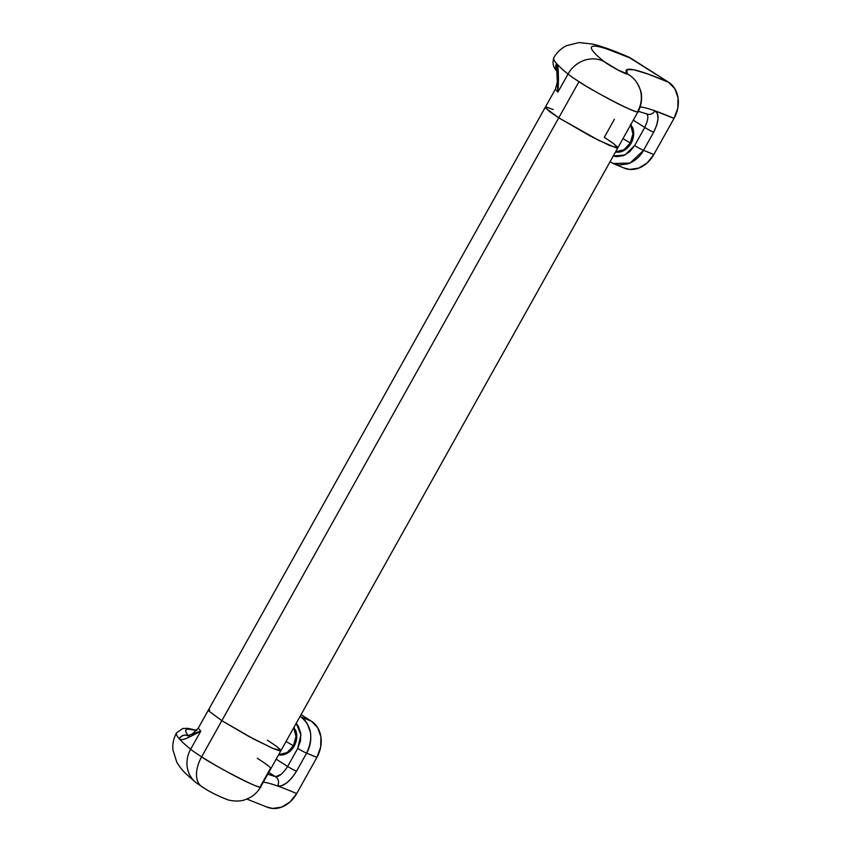 <?xml version="1.0" encoding="UTF-8"?>
<svg xmlns="http://www.w3.org/2000/svg" width="851" height="851" viewBox="0 0 851 851"><rect width="100%" height="100%" fill="white"/><g stroke="black" fill="none" stroke-linecap="round" stroke-linejoin="round"><path stroke-width="1.28" d="M630.346 124.416A16.626 13.35 113.2 0 1 630.325 142.947A16.626 13.35 113.2 0 1 617.9 151.85M630.899 124.448L633.495 130.926L633.325 137.181L631.091 143.266L627.134 148.255L622.06 151.393L615.486 152.031A16.626 13.35 -66.8 0 0 630.219 144.681A16.626 13.35 -66.8 0 0 632.346 126.927M615.592 151.84L624.028 149.712L630.325 142.947L622.975 138.628L630.325 142.947L632.91 133.809L630.665 124.884M278.681 754.677L287.106 752.55L293.414 745.784L295.999 736.647L293.744 727.722A16.626 13.35 113.2 0 1 293.414 745.784A16.626 13.35 113.2 0 1 280.99 754.699M293.989 727.286L296.574 733.775L296.403 740.03L294.169 746.114L290.212 751.103L285.138 754.231L278.564 754.88A16.626 13.35 -66.8 0 0 293.308 747.529A16.626 13.35 -66.8 0 0 295.425 729.764M293.414 745.784L286.064 741.466L293.414 745.784M267.405 740.168L276.586 746.38L280.904 750.688L272.735 748.348L253.428 738.891L221.845 720.669L558.756 117.821L545.438 107.949L546.693 107.215L553.267 109.577L546.693 107.215L545.438 107.949L558.756 117.821L549.576 111.609L545.257 107.3L549.576 111.609L558.756 117.821L590.339 136.043L609.656 145.5L617.826 147.851L609.656 145.5L590.339 136.043L558.756 117.821L578.978 81.653L558.756 117.821L598.955 140.479L616.39 147.936L617.645 147.202L613.411 143.468L604.327 137.319L613.507 143.542L617.826 147.851L638.037 111.683C640.707 106.832 641.856 101.652 641.494 96.131C641.845 93.323 640.239 88.717 636.676 82.324L636.708 82.366M627.985 56.751L668.652 82.281L647.888 74.005L633.75 69.75L626.783 69.686L627.261 73.824A27.711 27.296 -34.3 0 1 637.846 111.002L638.037 111.683M557.128 82.217L557.894 92.142C558.916 78.005 558.469 68.484 556.565 63.559A232.546 18.094 -150.8 0 1 553.863 57.655A232.546 18.094 29.2 0 0 556.565 63.559A232.546 18.094 29.2 0 0 568.011 74.058L557.894 92.142L568.011 74.058A41.561 3.234 29.2 0 0 578.978 81.653C588.775 88.004 609.529 99.769 622.794 106.088C635.186 111.768 640.207 113.406 637.846 111.002C643.654 118.172 587.35 88.057 578.978 81.653A41.561 3.234 -150.8 0 1 568.011 74.058A232.546 18.094 -150.8 0 1 556.565 63.559C557.724 64.91 558.32 68.516 558.33 74.377L558.171 82.813M614.433 119.236L604.327 137.319L613.411 143.468L617.645 147.202L616.39 147.936L598.955 140.479L558.756 117.821L201.623 756.837A41.561 3.234 -150.8 0 1 190.656 749.242A27.711 25.211 129 0 0 195.443 782.101A27.711 25.211 -51 0 1 190.656 749.242A41.561 3.234 29.2 0 0 201.623 756.837C209.995 763.241 266.299 793.355 260.502 786.186L270.607 768.102C269.756 766.708 265.321 763.421 257.3 758.252M557.894 92.142L555.373 89.217L557.894 92.142L556.745 70.431M647.292 114.108A6.925 6.297 -70.6 0 0 654.919 110.821A6.925 6.297 109.4 0 1 647.303 114.108A6.925 6.297 109.4 0 1 646.143 113.577C648.792 115.14 648.334 119.768 644.76 127.459A6.925 0.543 -150.8 0 0 653.642 132.235C659.046 120.991 659.472 113.853 654.919 110.821A192.571 14.988 29.2 0 0 640.122 106.971A192.571 14.988 -150.8 0 1 654.919 110.821A192.571 14.988 -150.8 0 1 674.035 118.395A27.711 22.243 -66.8 0 0 668.652 82.281A220.281 17.148 29.2 0 0 627.261 73.824L618.166 70.112L603.987 61.506C598.136 56.762 594.306 53.092 592.509 50.486C590.711 47.879 590.988 46.443 593.36 46.156C595.732 45.869 600.104 46.762 606.476 48.815L630.953 58.283L668.652 82.281L674.843 88.706L678.045 97.833L677.758 108.258L674.035 118.395L653.813 154.563A192.571 14.988 29.2 0 0 643.537 150.319A6.925 0.543 -150.8 0 1 634.655 145.542L624.974 154.978L613.273 155.988L616.528 156.658L623.315 155.69L629.676 151.797L634.655 145.542L644.76 127.459A6.925 0.543 29.2 0 0 653.642 132.235L643.537 150.319L653.642 132.235L656.77 125.076L658.046 118.427L657.366 113.374L654.919 110.821L674.035 118.395L653.813 154.563L643.537 150.319C640.324 156.382 635.25 160.871 628.325 163.796L619.156 165.062L613.188 163.53M624.283 168.136A27.711 22.243 -66.8 0 0 653.813 154.563L647.228 162.881L638.771 168.104L629.729 169.434L623.74 167.902M644.76 127.459L633.304 120.161L644.76 127.459L634.655 145.542A6.925 0.543 29.2 0 0 643.537 150.319L630.059 163.094L613.039 163.466M636.888 82.632A27.711 27.296 145.7 0 0 627.261 73.824A13.85 1.074 -150.8 0 1 618.166 70.112A13.85 1.074 -150.8 0 1 603.987 61.506A27.711 25.211 129 0 0 568.011 74.058A27.711 25.211 -51 0 1 603.987 61.506A204.846 15.946 -150.8 0 1 630.953 58.283A27.711 22.243 -66.8 0 0 628.155 56.826M556.565 63.559L556.809 70.665A6.925 6.755 -41 0 1 556.565 63.559M203.336 787.452A27.711 16.382 -57.5 0 1 201.815 786.632A27.711 16.382 -57.5 0 1 201.623 756.837L221.845 720.669L208.516 710.798L209.782 710.053L208.516 710.798L221.845 720.669L253.428 738.891L272.735 748.348L280.904 750.688L260.693 786.867C257.959 791.685 254.141 795.387 249.237 797.972L244.758 799.823C240.503 801.355 235.11 801.44 228.568 800.068C218.09 796.132 209.218 791.685 201.932 786.707L195.709 782.324C183.114 771.751 180.859 768.878 176.731 762.039L172.955 749.976C172.338 744.2 173.519 738.487 176.508 732.849L182.848 728.488L187.741 728.35L196.847 730.254M281.053 774.421L275.543 776.697A199.496 15.531 29.2 0 0 267.767 774.197L275.543 776.697L268.778 772.4L275.543 776.697A6.925 6.297 109.4 0 1 277.575 786.005A192.571 14.988 -150.8 0 1 296.691 793.579L290.095 801.897L281.638 807.12L272.597 808.45L266.608 806.908M188.262 735.572A225.621 17.563 -150.8 0 1 196.687 730.435L188.316 729.158C184.773 729.403 184.858 731.658 188.55 735.913C184.741 734.37 181.625 735.307 179.221 738.742A232.546 18.094 29.2 0 0 190.656 749.242L200.762 731.158L190.656 749.242A232.546 18.094 -150.8 0 1 179.221 738.742A232.546 18.094 -150.8 0 1 176.508 732.839A232.546 18.094 29.2 0 0 179.221 738.742A6.925 6.755 -41 0 1 188.007 735.647M557.075 83.153L555.373 89.217L198.24 728.222L200.762 731.158L187.475 737.945C183.135 739.827 180.38 740.093 179.221 738.742M287.627 766.464C282.904 773.623 278.873 777.037 275.543 776.697A6.925 6.297 -70.6 0 1 277.575 786.005A192.571 14.988 29.2 0 0 263.31 782.186A192.571 14.988 -150.8 0 1 277.575 786.005C283.415 786.75 289.734 781.835 296.51 771.24A6.925 0.543 -150.8 0 1 287.627 766.464L276.171 759.166L287.627 766.464L297.733 748.38L287.627 766.464A6.925 0.543 29.2 0 0 296.51 771.24L306.615 753.156A6.925 0.543 -150.8 0 1 297.733 748.38L300.914 734.796L296.191 723.339L298.297 726.073L300.722 732.913L300.531 740.732L297.733 748.38A6.925 0.543 29.2 0 0 306.615 753.156C313.636 737.743 311.7 725.637 300.797 716.85A6.925 4.095 122.5 0 0 299.935 716.638A6.925 4.095 -57.5 0 1 300.797 716.85A220.281 17.148 29.2 0 1 311.519 721.297L300.797 716.85C302.52 717.648 304.626 719.808 307.147 723.339L310.487 732.509C311.381 740.37 310.094 747.252 306.615 753.156A192.571 14.988 -150.8 0 1 316.902 757.411A27.711 22.243 -66.8 0 0 311.519 721.297L301.063 714.638L311.519 721.297L317.71 727.722L320.912 736.849L320.625 747.274L316.902 757.411L296.691 793.579A192.571 14.988 29.2 0 0 277.575 786.005L281.585 785.771L286.691 782.909L291.967 777.825L296.51 771.24L306.615 753.156L316.902 757.411L296.691 793.579A27.711 22.243 -66.8 0 1 267.15 807.142M276.49 746.316L280.734 750.039L279.468 750.773L272.905 748.423L248.513 736.253L221.845 720.669L248.513 736.253L272.905 748.423L279.468 750.773L280.734 750.039L276.49 746.316M300.797 716.85L300.084 716.382L300.797 716.85M260.619 786.941A41.561 3.234 -150.8 0 1 238.812 777.974A41.561 3.234 -150.8 0 1 201.623 756.837A27.711 16.382 122.5 0 0 201.815 786.632M199.687 784.92A27.711 25.211 -51 0 1 195.443 782.101M192.56 733.679L198.24 728.222L200.762 731.158L192.124 733.902M189.241 735.711L188.55 735.913M190.145 736.711L200.762 731.158L187.252 735.828M628.378 56.921C614.092 50.72 602.285 46.465 592.966 44.124L579.116 42.55L566.575 45.677C561.33 48.177 557.097 52.166 553.852 57.666C552.15 63.442 553.299 67.984 557.299 71.303M613.816 163.786L624.06 168.041M610.029 161.796L613.805 163.786M647.207 114.077L638.261 111.279M266.927 807.056L246.843 799.078M280.904 750.688L617.826 147.851"/></g></svg>
